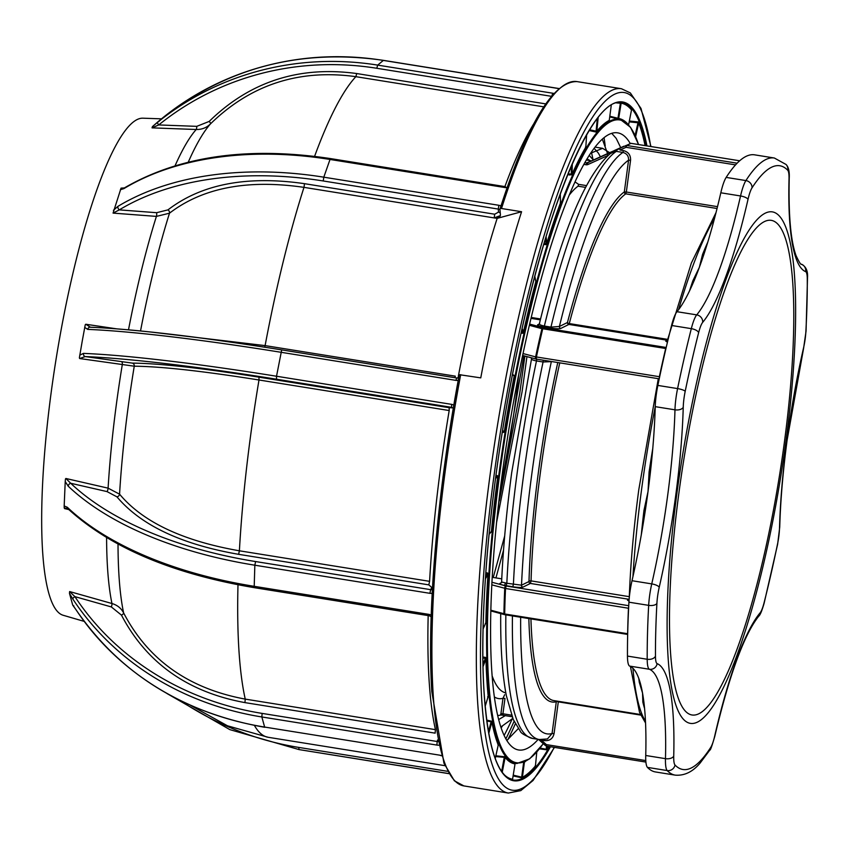 <?xml version="1.0" encoding="UTF-8"?>
<svg xmlns="http://www.w3.org/2000/svg" width="850" height="850" viewBox="0 0 850 850"><rect width="100%" height="100%" fill="white"/><g stroke="black" fill="none" stroke-linecap="round" stroke-linejoin="round"><path stroke-width="1.27" d="M500.724 487.284A217.398 42.075 99.1 0 0 518.702 374.606M497.664 715.487A281.945 54.57 99.1 0 0 500.438 715.116L501.128 714.924A281.945 54.57 99.1 0 0 502.881 714.266L501.33 715.052L502.977 715.254M698.626 332.701A305.724 59.171 99.1 0 0 685.196 391.34A20.379 3.942 99.1 0 0 683.974 398.544A20.379 3.942 99.1 0 0 683.241 407.267A6.789 3.761 -178.4 0 1 674.974 409.817L655.233 406.651A27.179 5.259 -80.9 0 1 656.221 395.027A27.179 5.259 -80.9 0 1 657.847 385.422L677.588 388.588A312.513 60.488 -80.9 0 1 691.316 328.652A27.179 5.259 -80.9 0 1 696.713 314.872A198.369 38.399 99.1 0 0 740.552 195.968A27.179 5.259 -80.9 0 1 745.907 180.572A312.513 60.488 -80.9 0 1 774.35 158.015L754.609 154.838A312.513 60.488 99.1 0 0 726.166 177.406L745.907 180.572A6.789 6.099 -147.3 0 1 752.027 187.85A20.379 3.942 99.1 0 0 748.011 199.389A6.789 2.157 -167.1 0 0 740.552 195.968L720.811 192.791A198.369 38.399 -80.9 0 1 704.193 253.438A198.369 38.399 -80.9 0 1 703.545 255.383A198.369 38.399 -80.9 0 1 699.327 267.389A198.369 38.399 -80.9 0 1 695.215 278.024A198.369 38.399 -80.9 0 1 694.429 279.905A198.369 38.399 -80.9 0 1 676.972 311.706L696.713 314.872A6.789 6.332 -140.2 0 1 702.674 322.373A20.379 3.942 99.1 0 0 698.626 332.701A6.789 2.794 -165.8 0 0 691.316 328.652L671.564 325.476A312.513 60.488 99.1 0 0 657.847 385.422M645.278 510.924L643.96 510.425L648.029 491.513A198.369 38.399 -80.9 0 1 645.235 510.988A198.369 38.399 -80.9 0 1 632.007 580.72L651.748 583.897A198.369 38.399 99.1 0 0 667.771 494.689A198.369 38.399 99.1 0 0 674.974 409.817A27.179 5.259 -80.9 0 1 675.963 398.193A27.179 5.259 -80.9 0 1 677.588 388.588A6.789 1.487 -168.3 0 1 685.196 391.34M683.241 407.267A205.158 39.706 -80.9 0 1 659.218 587.297A20.379 3.942 99.1 0 0 657.571 596.466A20.379 3.942 99.1 0 0 656.901 603.394A6.789 3.177 -176.9 0 1 648.667 605.359L628.926 602.183A27.179 5.259 -80.9 0 1 629.818 592.939A27.179 5.259 -80.9 0 1 632.007 580.72M529.656 324.073L543.171 327.728L542.736 328.759A305.724 59.171 99.1 0 0 536.403 356.957L536.382 359.114L522.633 355.459M536.658 359.157L536.488 360.931C532.461 360.145 530.836 359.327 531.601 358.456A292.134 56.546 -80.9 0 0 531.462 359.104M501.596 582.091C503.168 547.91 506.526 511.477 511.668 472.802L531.601 358.456M658.293 378.696L638.796 489.653C633.611 528.658 630.424 564.995 629.234 598.666L628.437 599.972A1.7 1.647 63.8 0 0 629.117 599.324L530.411 583.44L522.941 587.127C521.443 587.637 518.054 587.52 512.773 586.766L506.186 585.703L506.834 583.249L521.517 585.193L528.987 581.517A259.866 50.299 -80.9 0 1 557.781 362.546M491.927 582.261L506.154 586.011L505.516 588.487A305.724 59.171 99.1 0 0 504.677 613.976L504.836 614.709L490.811 610.895M504.114 605.221L504.964 602.682M575.067 181.932L578.616 184.354L586.351 185.587M585.427 187.372L578.053 186.182L578.616 184.354M531.229 317.464L540.568 318.962M496.549 522.601L522.07 391.776L526.947 356.628M531.282 318.399L531.378 317.486M491.736 532.1L491.959 531.239M499.311 500.873L519.658 393.826L524.875 356.086M500.438 715.116L500.926 713.692L502.934 713.777L504.985 698.413L502.977 698.328L504.666 694.716M584.928 162.616L586.702 162.903L591.164 161.032M623.953 146.2L587.626 162.775L630.349 143.629M694.397 280.192A1.7 1.094 18.8 0 1 692.856 280.787L699.327 267.389L702.546 254.49A1.7 1.264 -158.1 0 0 703.991 254.033M490.832 610.204L503.912 613.721A1.7 1.179 105.1 0 0 504.804 614.699M628.734 605.699L506.154 586.011A1.7 1.158 104.8 0 0 504.751 588.253L491.799 584.843M504.688 613.849L503.912 613.7A305.49 59.128 -80.9 0 1 504.751 588.253M523.037 353.547L535.617 356.883A305.49 59.128 -80.9 0 1 541.939 328.706A1.7 1.179 105.1 0 1 543.171 327.728L666.124 347.469A1.7 1.647 -116.2 0 0 666.198 347.48M666.219 347.427L665.688 348.5A1.7 0.584 -166.7 0 0 665.954 348.532M539.654 323.308C538.677 324.275 540.249 325.189 544.372 326.049L543.947 327.059C538.868 326.124 536.817 325.337 537.784 324.711L539.304 323.967M609.556 153.946L616.686 150.588L616.303 151.374A298.924 57.864 99.1 0 0 544.372 326.049L550.949 327.112L559.396 326.485L567.46 322.501A259.866 50.299 -80.9 0 1 624.325 191.919L628.564 160.183C628.724 156.06 626.832 153.478 622.891 152.437L616.303 151.374L611.777 152.32C586.394 173.06 562.275 230.18 539.399 323.691L538.762 324.572A1.7 1.647 63.8 0 1 537.784 324.711M550.524 328.111L550.949 327.112A298.924 57.864 -80.9 0 1 622.891 152.437L623.454 150.599C628.384 151.906 630.764 155.125 630.562 160.268L628.564 160.183A292.134 56.546 99.1 0 0 559.396 326.485A1.7 1.647 -116.2 0 0 560.819 328.419C559.396 328.961 555.964 328.865 550.524 328.111L543.947 327.059M630.562 160.268L626.333 192.015L624.325 191.919A1.7 1.636 -125.5 0 0 625.77 193.843A258.166 49.969 99.1 0 0 569.277 323.574A1.7 0.754 -165.3 0 1 567.46 322.501A1.7 1.647 -116.2 0 0 568.884 324.434L569.277 323.574L667.675 339.373M667.473 340.34A1.7 1.647 63.8 0 1 665.784 341.19L667.463 340.361M667.452 342.21L665.784 341.19M540.345 319.855L531.016 318.357M541.939 328.706L529.369 325.284M535.617 356.883A1.7 1.158 104.8 0 0 536.222 359.082A1.7 1.158 104.8 0 0 536.35 359.104M551.363 361.516A1.7 1.647 -116.2 0 0 551.342 361.622L543.076 361.994L536.488 360.931A298.924 57.864 99.1 0 0 516.97 474.406A298.924 57.864 99.1 0 0 506.834 583.249L501.776 582.027M559.768 362.865A258.166 49.969 99.1 0 0 531.048 580.89A1.7 0.924 1.7 0 0 528.987 581.517A1.7 1.647 63.8 0 0 530.411 583.44L531.048 580.89L629.308 596.668M522.941 587.127A1.7 1.647 63.8 0 1 521.517 585.193A292.134 56.546 99.1 0 1 551.342 361.622L551.512 361.547M535.691 358.668L536.244 358.764M655.233 406.651A198.369 38.399 -80.9 0 1 650.399 472.239A198.369 38.399 -80.9 0 1 648.029 491.513L649.102 471.92L650.409 472.207M671.564 325.476A27.179 5.259 -80.9 0 1 676.972 311.706M628.989 601.046L627.459 600.121L629.064 599.324M628.437 599.972A1.7 1.647 63.8 0 1 627.459 600.121M506.186 585.703C501.192 584.811 499.099 584.046 499.906 583.429L502.148 582.324M501.744 578.839L492.203 577.309M504.677 613.976L627.64 633.718A1.7 0.988 -178.9 0 1 627.683 633.728M628.681 606.741L628.469 608.239A305.724 59.171 -80.9 0 0 627.64 633.718L627.672 634.249M503.094 614.242L500.714 613.604M640.709 715.094L558.301 701.856L554.062 733.603C552.904 738.597 549.791 740.934 544.722 740.626L544.776 739.543M512.433 615.931A298.924 57.864 -80.9 0 0 539.197 739.521L547.442 738.958L552.064 733.508L556.293 701.771A259.866 50.299 -80.9 0 1 528.849 618.566M554.062 733.603L552.064 733.508A292.134 56.546 99.1 0 1 520.657 617.249M556.591 701.027A1.7 1.657 -104.4 0 0 556.293 701.771L558.354 701.314M546.306 745.376L545.594 745.705L546.369 744.611L645.787 760.58M545.647 745.694L540.494 741.168L541.269 740.074L546.369 744.611L546.454 746.109L645.904 762.078L546.508 746.098L546.221 749.296L540.111 748.064M544.722 740.626L541.269 740.074M540.494 741.115L538.475 739.404M504.061 607.187L504.826 607.378M504.783 609.078L504.007 609.461M656.901 603.394A305.724 59.171 99.1 0 0 655.467 656.126A20.379 3.942 99.1 0 0 657.135 663.638A6.789 6.662 111.3 0 1 649.421 669.269L629.68 666.102A198.369 38.399 -80.9 0 1 640.518 683.942A198.369 38.399 -80.9 0 1 641.049 685.992A198.369 38.399 -80.9 0 1 642.536 693.058L639.285 682.306A1.7 1.392 172.6 0 1 640.188 682.731M629.68 666.102A27.179 5.259 -80.9 0 1 627.459 656.083L647.201 659.26A312.513 60.488 -80.9 0 1 648.667 605.359A27.179 5.259 -80.9 0 1 649.559 596.116A27.179 5.259 -80.9 0 1 651.748 583.897A6.789 2.136 -167.1 0 1 659.218 587.297M628.926 602.183A312.513 60.488 99.1 0 0 627.459 656.083M643.981 702.854A1.7 1.509 -13.6 0 0 642.834 702.068L642.536 693.058A198.369 38.399 -80.9 0 1 643.843 701.739A198.369 38.399 -80.9 0 1 644.098 703.843A198.369 38.399 -80.9 0 1 645.734 755.491L665.476 758.657A198.369 38.399 99.1 0 0 649.421 669.269A27.179 5.259 -80.9 0 1 647.201 659.26A6.789 4.324 179.8 0 0 655.467 656.126M657.135 663.638A205.158 39.706 -80.9 0 1 673.731 756.086A6.789 3.783 -178.5 0 1 665.476 758.657A27.179 5.259 -80.9 0 0 667.186 770.557L647.445 767.391A312.513 60.488 99.1 0 0 655.499 771.959L675.24 775.136A312.513 60.488 -80.9 0 1 667.186 770.557A6.789 6.598 -44 0 0 675.017 765.011A305.724 59.171 99.1 0 0 710.727 747.405A20.379 3.942 99.1 0 0 714.744 735.866A205.158 39.706 -80.9 0 1 760.081 612.882A20.379 3.942 99.1 0 0 764.129 602.554A305.724 59.171 99.1 0 0 777.559 543.915A20.379 3.942 99.1 0 0 779.514 527.988A205.158 39.706 -80.9 0 1 786.972 440.226A205.158 39.706 -80.9 0 1 803.537 347.958A20.379 3.942 99.1 0 0 805.853 331.861A305.724 59.171 99.1 0 0 807.287 279.129A20.379 3.942 99.1 0 0 805.619 271.618A205.158 39.706 -80.9 0 1 789.023 179.18A20.379 3.942 99.1 0 0 787.737 170.244A305.724 59.171 99.1 0 0 752.027 187.85M647.445 767.391A27.179 5.259 -80.9 0 1 645.734 755.491M735.548 164.889L626.067 147.305L625.717 145.584M631.029 143.352L739.681 160.788L630.987 143.331L626.641 145.456L626.067 147.305L619.99 150.046L619.65 148.325M619.99 150.046L623.454 150.599M720.811 192.791A27.179 5.259 -80.9 0 1 726.166 177.406M667.654 339.777L667.771 340.871M616.686 150.588L616.144 149.908M609.471 153.861A1.7 0.999 -114.1 0 1 609.907 152.724M607.697 155.518L607.378 153.861M586.702 162.903L586.117 164.751A3.4 3.304 -116.2 0 0 587.966 164.507L587.626 162.775M611.756 133.365L616.176 138.337L620.713 147.656A1.7 0.978 -114.1 0 1 620.744 147.645A1.7 0.978 -114.1 0 1 620.755 147.634L614.486 150.471M616.154 150.609L618.97 148.792M511.551 715.158L502.934 713.777L503.019 715.275L512.136 716.72M510.712 779.365L513.06 779.992A343.017 66.396 -80.9 0 1 511.998 779.769M535.096 765.999L535.978 766.668A343.017 66.396 -80.9 0 1 522.931 778.048L513.113 775.912M523.589 762.779L524.312 762.981M549.472 746.597A343.017 66.396 -80.9 0 1 547.549 749.923L539.484 748.861M500.31 215.624L494.179 217.908A6.789 4.101 17.7 0 0 500.395 214.667L499.949 209.312A1.7 1.02 17.7 0 1 499.981 209.058A1.7 1.02 17.7 0 1 501.5 208.505L521.571 211.724L497.144 218.386L303.981 187.361C247.531 179.137 202.704 187.754 169.501 213.191L156.4 216.399L113.061 213.106L121.061 188.126L124.344 187.935M431.842 691.199A354.971 68.712 -80.9 0 1 459.329 374.68L480.76 377.878A356.671 69.031 -80.9 0 1 521.571 211.724M161.489 118.841L142.928 118.192A251.781 48.737 99.1 0 0 72.399 275.57A251.781 48.737 99.1 0 0 42.5 549.695A251.781 48.737 99.1 0 0 63.102 615.251L84.192 621.393M67.819 508.651L64.218 508.002L64.175 505.952L67.32 507.269A2.72 2.029 133.5 0 0 67.819 508.651L67.819 508.651C110.298 547.496 172.412 573.835 254.171 587.648L429.218 615.761L431.163 616.739M65.471 478.954L65.896 478.486L70.699 483.267A2.72 2.029 133.5 0 0 68.223 486.2L65.227 481.536L65.471 478.954M79.741 355.162L83.47 353.388A2.72 2.295 92.4 0 0 85.244 356.575L79.666 358.541L79.369 357.861L82.206 341.264L85.244 324.785L85.765 324.243L90.461 327.25A2.72 2.295 92.4 0 0 90.1 327.197L90.1 327.197A2.72 2.295 92.4 0 0 87.731 329.396L84.681 327.356M152.033 127.861L152.416 126.629L157.611 122.304A2.72 0.797 51.1 0 0 158.727 124.939L152.033 127.861L196.212 129.498A2.72 0.595 92.1 0 0 196.754 126.353L209.185 121.422C249.826 81.632 299.009 65.673 356.734 73.546L355.863 76.67C299.211 68.839 250.771 84.554 210.534 123.834C206.635 127.734 201.854 129.614 196.212 129.498A260.281 50.384 -80.9 0 0 175.047 165.792M118.022 544.074A268.356 51.946 99.1 0 0 118.915 574.653A268.356 51.946 99.1 0 0 123.622 612.914C148.07 659.866 188.604 688.596 245.246 699.114A339.692 65.748 -80.9 0 1 238.818 648.497A339.692 65.748 -80.9 0 1 237.989 584.8M487.826 696.639L488.973 695.938A0.68 0.542 174.2 0 0 488.208 696.362A326.846 63.261 -80.9 0 1 485.945 658.867L486.71 658.516L485.456 657.411L482.874 656.986M486.71 720.099L492.618 721.427A326.166 63.134 99.1 0 0 499.003 744.472L497.962 744.834M495.848 755.788L505.856 756.904A326.166 63.134 99.1 0 0 515.727 763.343L514.771 763.3M504.135 762.556L503.381 762.503L504.135 762.556M503.731 760.75A327.951 63.474 99.1 0 0 504.507 760.399L504.549 760.399M518.298 728.599L506.812 740.509M538.188 739.362A312.513 60.488 -80.9 0 1 518.617 749.976A312.513 60.488 -80.9 0 1 491.608 668.302A312.513 60.488 -80.9 0 1 529.529 324.583A312.513 60.488 -80.9 0 1 617.716 132.855A312.513 60.488 -80.9 0 1 630.243 143.533M502.223 726.421L501.096 727.844M523.823 355.81L500.151 492.926M503.519 550.258L495.943 577.904M512.571 374.096L513.496 375.413M513.23 775.147L521.688 777.155L523.653 762.322L524.365 762.567M509.745 778.43L508.013 777.994M503.891 774.361A342.348 66.257 99.1 0 0 512.571 779.227L515.026 763.916A0.68 0.669 99.2 0 1 515.727 763.343M512.582 779.227L515.036 763.916A326.846 63.261 -80.9 0 1 505.123 757.467L502.223 772.299M505.123 757.467A0.68 0.659 141 0 1 505.856 756.904M501.638 771.46L504.411 756.553M495.221 758.476L498.259 745.014A326.846 63.261 -80.9 0 1 491.863 721.905A0.68 0.584 169 0 1 492.618 721.427M498.259 745.014A0.68 0.637 158.4 0 1 499.003 744.472M488.771 733.454L491.863 721.905L486.827 721.034M487.624 696.766L488.208 696.362L487.624 696.766M483.023 666.719L485.945 658.867L485.456 657.411M483.087 628.968L485.86 622.742A326.846 63.261 -80.9 0 1 487.942 574.526L488.697 574.345L487.549 572.985L487.348 573.867L485.743 573.537M485.86 622.742L485.382 623.433M485.382 578.839L487.942 574.526L487.348 573.867L485.509 576.98M485.807 572.634L487.549 572.985M490.843 532.376L492.192 531.261L491.438 531.356A326.846 63.261 -80.9 0 1 497.664 477.137L495.55 478.221M495.933 475.309L497.356 475.649L498.408 477.158L497.664 477.137M495.699 477.116L497.123 476.382L495.837 476.085M497.356 475.649L497.123 476.382M502.382 431.609L504.401 431.141A326.846 63.261 -80.9 0 1 514.154 376.231L512.55 374.223M514.154 376.231L514.866 376.454A326.166 63.134 99.1 0 0 505.123 431.258L503.689 432.395L503.668 431.704L502.392 431.513M543.766 244.386L545.902 244.683L547.432 243.886L546.794 243.376A326.846 63.261 -80.9 0 1 560.501 202.746L560.278 194.023M560.246 202.162L560.501 202.746M521.082 333.094L522.665 333.253L524.163 332.233L523.472 331.904A326.846 63.261 -80.9 0 1 535.808 281.679L534.799 276.452M535.574 280.702L536.477 282.104L535.808 281.679M521.273 332.254L523.472 331.904L522.112 328.504M544.043 243.472L546.794 243.376L546.104 236.619M568.076 173.825L572.071 174.208A326.846 63.261 -80.9 0 1 585.82 147.156L586.617 134.884M567.704 174.718L572.666 174.866A0.68 0.542 24 0 1 572.071 174.208L572.273 163.88M585.512 147.018L586.372 147.857A0.68 0.595 30.6 0 1 585.82 147.156M589.645 129.763L596.094 131.176L595.882 132.005L589.178 130.539M597.316 118.543L596.094 131.176L596.849 131.187A326.846 63.261 -80.9 0 1 609.269 120.349L611.288 105.134M595.882 132.005L597.38 131.92A0.68 0.637 39.9 0 1 596.849 131.187L598.166 117.449M608.887 120.668L609.79 121.114A0.68 0.659 62.6 0 1 609.269 120.349M609.822 116.227L617.971 118.277L617.737 118.926L609.726 116.918M617.737 118.926L619.172 119.266A0.68 0.669 99.2 0 1 618.683 118.501L617.971 118.277L620.394 103.19L616.526 102.914M620.394 103.19L621.138 103.19L618.683 118.501A326.846 63.261 -80.9 0 1 627.842 124.079M628.596 124.876L631.508 109.958A342.348 66.257 99.1 0 0 621.138 103.19M635.131 135.416L637.978 122.772L629.181 121.858M645.076 145.594A342.348 66.257 99.1 0 0 638.701 122.995A0.68 0.637 158.3 0 1 639.434 122.453L638.031 121.911L638.701 122.995L635.641 136.563M525.481 761.483A326.846 63.261 -80.9 0 1 524.429 762.067L522.41 777.293A342.348 66.257 99.1 0 0 535.436 765.935L536.775 752.091L535.457 765.893M594.171 148.357L598.315 153.042L600.44 156.814M541.216 331.819L540.504 338.374M504.666 536.063L493.234 577.479M497.144 516.874L501.744 477.774M590.771 153.159L602.618 148.325L609.62 152.671M512.805 718.388L500.82 727.016M505.378 583.004L504.634 585.438M509.267 406.651L514.579 375.36M522.771 333.264L522.962 332.392M544.797 244.524L545.073 243.61M569.649 175.068L570.053 174.176M591.43 152.182L593.066 159.598M596.477 131.251L597.295 131.994M602.352 139.198L607.559 153.595M513.071 374.712L514.866 376.454M503.689 432.395L502.265 432.289M452.604 407.724L453.284 408.382A2.72 2.656 -56.9 0 0 451.594 407.341L276.537 379.228A293.866 24.724 -169.9 0 0 85.244 356.575L132.313 363.109C159.428 363.386 201.652 368.071 258.963 377.156L258.995 379.993C202.725 371.067 161.139 366.467 134.257 366.201L79.666 358.541M132.313 363.109A2.72 2.444 -90 0 1 134.257 366.201A268.356 51.946 99.1 0 0 119.563 494.169L108.099 488.155A260.281 50.384 -80.9 0 1 122.251 364.894A2.72 0.85 98.5 0 0 121.901 362.047M432.501 587.509A2.72 2.284 26.9 0 1 431.779 587.477L428.825 584.874L429.59 581.336L239.392 550.8L238.627 554.327C181.411 544.404 140.856 525.247 116.96 496.857A2.72 2.146 -38.3 0 0 119.563 494.169C142.853 522.038 182.792 540.908 239.392 550.8A339.692 65.748 -80.9 0 1 258.995 379.993L449.193 410.539L449.161 407.692L452.391 407.862A2.72 2.656 123.1 0 1 452.976 408.021M65.896 478.486L108.099 488.155A2.72 0.797 102.9 0 1 107.026 491.598L116.96 496.857M244.938 702.61L435.136 733.157L435.434 729.651L245.246 699.114L244.938 702.61C187.68 692.102 146.519 662.926 121.444 615.102A2.72 1.147 -26.2 0 0 123.622 612.914C121.242 608.271 117.353 605.136 111.966 603.521A260.281 50.384 -80.9 0 1 107.451 566.631A260.281 50.384 -80.9 0 1 106.59 537.582M69.626 591.558L74.896 596.636A2.72 1.116 146.6 0 0 72.877 599.112L69.466 593.353L69.626 591.558L111.966 603.521A2.72 0.648 105.8 0 1 111.339 606.932L121.444 615.102M69.466 593.353L72.707 605.051L75.671 609.206A2.72 1.116 146.6 0 0 75.735 609.344L75.735 609.344C119.669 673.497 182.697 712.81 264.807 727.303L265.041 727.122M113.443 210.269L117.959 206.348A296.576 190.581 18.6 0 1 323.797 177.183L498.854 205.286A5.44 4.027 176.5 0 1 500.947 206.019M507.163 187.531A5.44 4.027 176.5 0 1 504.847 187.531L329.789 159.417A296.576 190.581 -161.4 0 0 123.951 188.594L120.381 189.699M504.942 187.276L505.623 187.383L505.389 186.671L504.847 187.531M505.389 186.671L330.331 158.557C248.179 146.264 179.584 156.007 124.546 187.818L124.546 187.818A2.72 1.827 58.8 0 0 123.951 188.594M505.633 187.616L505.623 187.383A2.72 2.019 -3.5 0 0 507.248 187.266M558.843 88.591A5.44 1.211 -173.5 0 1 558.174 88.496L383.116 60.382A296.576 283.422 -131.1 0 0 163.041 117.576A2.72 0.797 51.1 0 0 163.041 117.576L159.248 121.157M152.416 126.629L158.706 121.136M64.175 505.952L65.227 481.536M452.391 407.862L451.594 407.341L451.584 404.356A5.44 5.312 123.1 0 1 453.804 405.28M117.959 206.348A2.72 1.827 58.8 0 0 119.287 209.876L113.061 213.106M150.567 331.999L265.104 345.61A339.692 65.748 -80.9 0 1 303.981 187.361L304.502 183.674C246.999 175.376 201.482 184.11 167.96 209.876L156.591 212.702L119.287 209.876A293.866 188.838 -161.4 0 1 323.244 180.976L323.797 177.183L330.331 158.557M498.854 205.286L498.302 209.079L323.244 180.976M500.013 210.014A2.72 2.019 -3.5 0 0 498.302 209.079L498.483 212.117A2.72 2.019 176.5 0 1 500.267 213.159M458.288 376.518A339.692 65.748 -80.9 0 1 497.144 218.386M498.483 212.117L494.7 214.221L304.502 183.674M629.351 121.019L638.031 121.911M619.958 102.468L621.849 102.627A343.017 66.396 -80.9 0 1 632.241 109.395L631.199 109.576M547.549 749.923A0.68 0.595 30.6 0 1 546.986 749.222L546.221 749.296M779.514 527.988A6.789 3.761 -178.4 0 0 779.726 527.128C780.491 500.512 782.956 471.495 787.121 440.066L803.579 348.415A6.789 2.136 -167.1 0 0 803.537 347.958M764.479 221.563A250.538 48.492 99.1 0 0 678.799 493.723A250.538 48.492 99.1 0 0 698.796 713.777A250.538 48.492 99.1 0 0 784.476 441.618A250.538 48.492 99.1 0 0 764.479 221.563M676.738 494.562A259.08 50.15 -80.9 0 1 765.34 213.127A259.08 50.15 -80.9 0 1 786.016 440.693A259.08 50.15 -80.9 0 1 697.414 722.128A259.08 50.15 -80.9 0 1 676.738 494.562M505.516 588.487L628.469 608.239A1.7 0.85 -177.4 0 1 628.607 608.26M536.403 356.957L659.356 376.699L659.239 378.739M543.235 360.209L543.076 361.994A298.924 57.864 -80.9 0 0 513.411 584.301L512.773 586.766M655.233 406.789A270.396 52.339 99.1 0 0 641.442 490.461A270.396 52.339 99.1 0 0 632.942 576.597M578.053 186.182A258.166 49.969 99.1 0 0 569.362 194.947M544.436 243.525A258.166 49.969 99.1 0 0 544.085 244.428M492.129 675.878A258.166 49.969 99.1 0 0 505.824 692.878M500.926 713.692L502.977 698.328A264.956 51.287 -80.9 0 1 494.349 696.936M586.436 160.034L591.037 160.778L586.426 160.044M590.049 160.618A281.945 54.57 99.1 0 0 587.021 159.056M641.314 534.714A270.396 52.339 -80.9 0 1 643.96 510.425M689.477 291.019A270.396 52.339 -80.9 0 1 692.856 280.787M659.664 376.741L659.356 376.699A305.724 59.171 -80.9 0 1 665.688 348.5L542.736 328.759M667.463 340.266L568.884 324.434L560.819 328.419M659.228 378.824L536.424 359.104L659.218 378.834M649.102 471.92A270.396 52.339 -80.9 0 1 652.789 448.375M504.836 614.709L627.661 634.429L504.879 614.699M632.931 668.27A270.396 52.339 99.1 0 0 645.469 721.257M505.846 614.869A298.924 57.864 99.1 0 0 532.621 738.469C524.822 735.548 520.689 733.072 520.189 731.021L513.262 719.482L506.409 695.948C502.308 674.826 500.406 647.392 500.714 613.657M530.942 618.896A258.166 49.969 99.1 0 0 553.892 700.602L640.433 714.499M639.285 682.306A270.396 52.339 -80.9 0 1 638.807 678.491M644.576 708.486A270.396 52.339 -80.9 0 1 642.834 702.068M717.049 208.505L625.77 193.843L626.333 192.015L717.506 206.656M626.641 145.456L737.131 163.2M789.023 179.18A6.789 3.783 -178.5 0 0 789.225 178.298C788.428 215.22 790.713 241.018 796.067 255.669C799.17 262.236 800.987 265.094 801.508 264.233A6.789 6.662 111.3 0 1 805.619 271.618M801.508 264.233C806.044 266.539 808.042 271.139 807.5 278.046A6.789 4.324 179.8 0 1 807.287 279.129M807.5 278.046L806.055 331.171A6.789 3.177 -176.9 0 1 805.853 331.861M779.726 527.128L777.633 544.234A6.789 1.487 -168.3 0 0 777.559 543.915M777.633 544.234L764.139 603.171A6.789 2.794 -165.8 0 0 764.129 602.554M764.139 603.171C761.94 610.831 760.134 615.177 758.721 616.186A6.789 6.332 -140.2 0 0 760.081 612.882M758.721 616.186C744.048 634.769 729.406 674.815 714.786 736.323A6.789 2.157 -167.1 0 0 714.744 735.866M714.786 736.323C711.96 746.056 710.324 750.624 709.856 750.019A6.789 6.099 -147.3 0 0 710.727 747.405M673.731 756.086A20.379 3.942 99.1 0 0 675.017 765.011M748.011 199.389A205.158 39.706 -80.9 0 1 702.674 322.373M787.737 170.244A6.789 6.598 -44 0 0 786.037 164.464L774.35 158.015M702.546 254.49A270.396 52.339 -80.9 0 1 707.763 242.176M714.468 218.567A270.396 52.339 99.1 0 0 678.576 309.676M607.516 155.678L587.966 164.507M586.117 164.751L583.929 164.39M646.085 145.754A343.028 66.396 99.1 0 0 620.819 102.499C593.852 97.803 549.833 198.284 520.158 337.301C493.053 460.031 478.306 604.159 483.99 690.795C487.719 745.726 497.08 775.391 512.051 779.779A343.028 66.396 99.1 0 0 549.589 746.608M550.471 746.757A343.708 66.523 -80.9 0 1 483.969 690.944A343.708 66.523 -80.9 0 1 544.638 241.389A343.708 66.523 -80.9 0 1 646.956 145.892M650.718 146.498A353.281 68.382 99.1 0 0 546.072 228.937A353.281 68.382 99.1 0 0 481.621 697.893A353.281 68.382 99.1 0 0 554.221 747.362M554.466 747.394L533.067 780.47L520.784 790.617L508.321 793.05A356.671 69.031 -80.9 0 1 477.498 699.826A356.671 69.031 -80.9 0 1 520.784 307.541A356.671 69.031 -80.9 0 1 621.435 88.729L577.012 81.6A356.671 69.031 99.1 0 0 501.5 208.505M605.211 145.903A356.671 69.031 99.1 0 0 604.063 137.732M460.689 374.659A356.671 69.031 99.1 0 0 433.075 692.697A356.671 69.031 99.1 0 0 463.898 785.921L454.378 780.81L443.934 763.194L431.8 691.56C426.774 612.977 437.495 489.558 459.297 374.627M514.091 721.31A354.971 68.712 -80.9 0 1 505.846 738.862M507.896 739.659A356.671 69.031 99.1 0 0 515.344 723.796M68.797 509.564L64.6 508.608M85.765 324.243L116.556 328.833M128.499 329.842A260.281 50.384 -80.9 0 1 156.4 216.399A2.72 0.765 94.3 0 0 156.591 212.702M435.434 729.651A339.692 65.748 -80.9 0 1 429.016 679.044A339.692 65.748 -80.9 0 1 428.177 615.591M111.339 606.932L74.896 596.636A293.866 265.551 -15.5 0 0 262.129 713.405L437.187 741.508L436.9 745.078L261.842 716.964A296.576 268.005 164.5 0 1 72.877 599.112M262.129 713.405L261.842 716.964L264.637 727.058L439.694 755.172A5.44 2.072 13.8 0 1 441.352 755.544M157.611 122.304A296.576 283.422 48.9 0 1 377.687 65.11L376.784 68.276A293.866 280.829 -131.1 0 0 158.727 124.939L196.754 126.353M383.35 60.414L377.687 65.11L552.744 93.224L551.937 95.721M543.331 743.686L529.635 758.848L516.938 763.481A326.156 63.134 -80.9 0 1 487.666 678.109A326.156 63.134 -80.9 0 1 527.85 316.816A326.156 63.134 -80.9 0 1 620.351 119.51L620.234 119.489A326.166 63.134 99.1 0 0 619.172 119.266M486.71 658.516A326.166 63.134 99.1 0 0 487.549 678.098A326.166 63.134 99.1 0 0 488.973 695.938M638.499 144.532A325.476 62.996 99.1 0 0 541.237 268.026A325.476 62.996 99.1 0 0 488.431 677.716A325.476 62.996 99.1 0 0 543.267 743.633M503.253 763.162L503.997 763.215M504.401 757.339L495.667 756.564M488.463 731.712L491.172 721.576M485.169 706.265L488.208 696.362M482.981 664.594L485.297 658.357L482.885 657.953M488.697 574.345A326.166 63.134 99.1 0 0 486.625 622.466M489.069 534.193L491.438 531.356M498.408 477.158A326.166 63.134 99.1 0 0 492.192 531.261M505.123 431.258L502.499 430.844M561.117 203.331A326.166 63.134 99.1 0 0 547.432 243.886M536.477 282.104A326.166 63.134 99.1 0 0 524.163 332.233M522.718 332.403L521.762 330.034M546.019 243.748L545.498 238.606M571.306 174.409L571.476 165.718M586.372 147.857A326.166 63.134 99.1 0 0 572.666 174.866M609.79 121.114A326.166 63.134 99.1 0 0 597.38 131.92M639.434 122.453A343.017 66.396 -80.9 0 1 645.957 145.732M458.766 377.485L456.801 378.006A2.72 2.656 -56.9 0 0 458.756 377.57M456.716 377.995L281.701 349.881L456.758 377.995L455.844 380.364L280.797 352.251A296.576 24.948 -169.9 0 0 87.731 329.396M458.267 380.194A5.44 5.312 123.1 0 1 455.844 380.364M429.59 581.336A339.692 65.748 -80.9 0 1 449.193 410.539M107.026 491.598L70.699 483.267A293.866 148.835 2.5 0 0 255.606 561.553L254.841 565.207A296.576 150.216 -177.5 0 1 68.223 486.2M67.32 507.269A296.576 150.216 2.5 0 0 253.927 586.277L428.984 614.391A5.44 4.569 26.9 0 1 431.216 615.209M432.183 593.226A5.44 4.569 26.9 0 1 429.898 593.321L254.841 565.207L254.171 587.648M428.984 614.391L429.218 615.761M438.664 745.227A5.44 2.072 13.8 0 1 436.9 745.078M75.671 609.206A296.576 268.005 -15.5 0 0 264.637 727.058L440.087 755.236M439.694 755.172L441.426 755.778M190.634 705.394L227.492 725.804L268.175 737.29A339.692 65.748 -80.9 0 1 254.426 725.454M448.832 773.574L298.998 749.583L298.828 747.426L447.567 771.311M552.744 93.224A5.44 1.211 -173.5 0 1 553.913 93.447M551.427 96.316L376.784 68.276M209.185 121.422A2.72 0.797 -135.8 0 1 210.534 123.834A268.356 51.946 99.1 0 0 188.254 162.191M314.596 156.326A339.692 65.748 -80.9 0 1 355.863 76.67L543.745 106.845M504.889 186.596A339.692 65.748 -80.9 0 1 534.459 122.698M356.734 73.546L545.732 103.891M504.124 735.494A346.481 67.065 99.1 0 0 512.635 717.963M180.083 700.442A293.866 280.829 -131.1 0 0 298.828 747.426M437.559 740.01L437.187 741.508A2.72 1.041 -166.2 0 0 437.877 741.582M255.606 561.553L430.663 589.666L429.898 593.321M431.779 587.477L430.663 589.666A2.72 2.284 -153.1 0 0 432.395 589.379M428.825 584.874L238.627 554.327M258.963 377.156L449.161 407.692M83.47 353.388A296.576 24.948 10.1 0 1 276.526 376.242L276.537 379.228M89.983 327.186L90.1 327.197C136.351 329.354 200.228 336.919 281.701 349.881L276.526 376.242L451.584 404.356M90.461 327.25A293.866 24.724 10.1 0 1 281.658 349.881M167.96 209.876A2.72 1.934 -129.3 0 1 169.501 213.191A268.356 51.946 99.1 0 0 140.526 330.969M264.69 347.193L265.104 345.61L455.303 376.157L454.899 377.697M494.179 217.908L494.7 214.221M547.177 746.226L546.986 749.222A342.348 66.257 99.1 0 0 548.59 746.449M498.663 719.589L505.261 715.636M611.681 151.736L591.919 160.661M490.811 610.927L504.656 614.667M667.579 340.638L666.751 341.041M522.622 355.491L536.222 359.082M645.554 723.01L639.519 712.353L630.413 666.432M540.494 741.168L545.594 745.705M539.197 739.521L532.621 738.469M806.055 331.171L803.579 348.415M709.856 750.019L700.198 762.949C692.793 771.821 684.473 775.88 675.24 775.136M789.225 178.298C789.618 171.626 788.556 167.014 786.037 164.464M715.997 212.649L691.358 263.022L667.484 340.096M618.885 148.824L619.565 148.644M503.019 715.275L512.146 716.741M593.374 160.002L589.252 155.465M650.951 146.54L641.006 108.471L630.317 92.916L621.435 88.729M516.938 763.481L515.483 763.374M638.594 144.553L630.541 127.298L620.351 119.51M498.259 745.057L495.231 758.508M488.197 696.458L485.169 706.308M491.3 531.686L489.058 534.384M534.831 276.335L535.819 281.435M560.299 193.959L560.522 202.619M586.628 134.852L585.831 147.093M595.128 147.124L602.618 148.325M124.546 187.818L122.984 188.594M158.716 121.136L163.051 117.566C227.248 67.532 300.645 48.45 383.244 60.329L558.918 88.527M166.855 693.462L229.829 729.619L298.998 749.583L448.885 773.659M444.922 765.669L268.175 737.29M73.854 605.923L72.951 605.444L75.735 609.344M499.981 209.058C527.436 123.579 553.106 81.09 577.012 81.6M508.321 793.05L463.898 785.921"/></g></svg>
